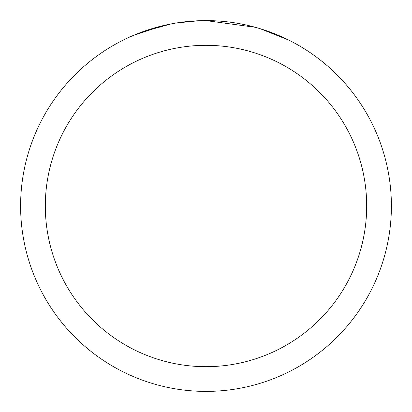 <?xml version="1.0" encoding="UTF-8"?>
<svg xmlns="http://www.w3.org/2000/svg" width="412" height="412" viewBox="0 0 412 412"><rect width="100%" height="100%" fill="white"/><g stroke="black" fill="none" stroke-linecap="round" stroke-linejoin="round"><path stroke-width="0.62" d="M211.407 20.682L215.414 20.837M240.299 23.803L241.417 24.014M206 20.6A185.4 185.4 0 0 1 391.4 206A185.4 185.4 0 0 1 206 391.4A185.4 185.4 0 0 1 20.6 206A185.4 185.4 0 0 1 206 20.6L255.404 27.305M256.712 27.671L260.101 28.67L288.621 40.036M206 45.32A160.68 160.68 0 0 1 366.68 206A160.68 160.68 0 0 1 206 366.68A160.68 160.68 0 0 1 45.32 206A160.68 160.68 0 0 1 206 45.32M174.642 23.273L171.248 23.886L142.032 31.987M185.616 21.723L190.087 21.285M133.035 35.561L162.086 25.879M164.084 25.4L171.248 23.886M178.293 22.686L183.68 21.949M184.53 21.846L193.712 21.007M198.682 20.744L175.945 23.051"/></g></svg>
